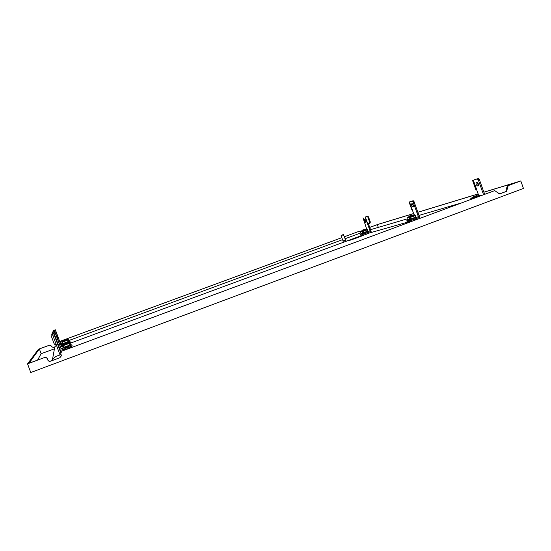 <?xml version="1.0" encoding="UTF-8"?>
<svg xmlns="http://www.w3.org/2000/svg" width="551" height="551" viewBox="0 0 551 551"><rect width="100%" height="100%" fill="white"/><g stroke="black" fill="none" stroke-linecap="round" stroke-linejoin="round"><path stroke-width="0.83" d="M57.318 335.139L56.119 331.874L57.318 335.139M55.376 329.794L53.426 330.579L55.376 329.794L60.851 344.644L58.103 337.357L57.104 337.777M62.222 345.415L60.245 346.145L57.159 337.756M69.578 342.701L69.144 342.86M62.952 345.146L62.532 345.298M69.116 342.054L60.865 344.85M63.723 343.631L64.13 343.48M67.298 342.309L68.014 342.047M67.931 342.205L67.339 342.426L67.174 341.964M68.978 341.648L69.915 341.331L70.321 342.391L69.867 342.591M60.851 344.644L62.711 343.962M63.799 343.555L64.15 343.431M67.284 342.274L67.911 342.04M69.033 341.84L69.984 341.462L70.321 342.391M54.342 331.323L53.44 331.674L53.426 330.579L54.335 330.256L54.356 331.358M70.48 347.213L71.045 346.978L71.265 347.578M63.572 349.747L63.785 350.353M63.572 349.768L63.124 350.133M63.985 348.969L71.038 346.379L72.147 347.254M63.131 350.099L63.296 350.539M62.904 350.677L63.213 349.272M71.038 346.379L70.252 346.648M70.473 347.192L71.706 347.109M70.356 346.882L70.693 347.791M64.364 350.14L64.033 349.224M63.241 349.492L62.738 349.906M71.988 346.861L71.127 346.572M67.194 339.574L67.601 339.423L68.372 341.524L63.096 343.473L62.318 341.365L62.724 341.221L62.173 341.413L62.711 343.604L62.022 341.73M62.621 340.855L67.608 339.03L68.214 339.237L68.992 341.283L68.469 342.006M68.042 339.464L68.751 341.372L68.028 339.444M63.337 343.9L62.47 343.693L61.781 341.82L62.07 341.069M67.608 339.03L67.057 339.223M67.188 339.568L68.062 339.506M67.105 339.34L67.456 340.284L62.986 341.93L62.642 340.986M62.091 341.179L61.753 341.627M68.262 339.333L67.656 339.127M63.014 343.624L63.854 343.583M63.916 343.728L63.034 343.748M68.599 341.696L67.918 342.254M67.883 342.095L68.544 341.586M69.543 342.715L69.212 343.059M56.484 340.924L54.783 336.296L56.484 340.924M60.038 354.961L52.317 333.94L53.743 333.314L60.782 352.426M60.734 352.633L53.681 333.445L51.119 334.223L51.147 335.683L54.039 343.521L54.976 344.699L56.133 344.354M57.614 343.824L53.743 333.314L51.119 334.223M63.489 340.077L66.203 339.34M65.225 347.895L68.606 346.641L65.004 348.349L69.068 346.841L69.233 347.295M362.406 230.662L364.9 229.464L362.448 230.104L364.61 229.326M474.032 197.637L474.48 198.078M474.294 197.554L473.798 198.326M473.536 198.422L470.63 199.021L470.774 199.448M471.298 198.098L479.907 195.123L480.734 195.757M479.563 195.274L480.155 195.97M475.079 197.85L474.742 197.389M475.231 197.795L474.638 197.1M479.928 195.123L477.207 195.936L479.928 195.123M473.77 197.403L473.447 198.181M470.63 199.021L470.947 198.243M365.65 222.37L365.65 222.37C366.029 221.13 365.671 220.131 364.576 219.381L364.576 219.381C364.197 220.62 364.555 221.619 365.65 222.37L365.65 222.37M369.693 222.267L370.334 222.025L368.488 216.867L367.848 217.101L369.693 222.267L369.418 223.32L367.558 223.954L365.106 217.094L367.593 216.212L365.106 217.094M368.399 223.672L371.154 231.358L362.4 234.561L362.09 233.7L370.045 230.793L367.558 223.954M365.127 219.67L365.898 221.791M363.013 217.81L366.684 229.085M370.045 230.793L367.916 231.413M362.09 233.7L361.36 233.803M367.062 231.861L363.667 233.107M362.4 234.561L360.609 235.057M367.848 217.101L366.952 216.447L367.593 216.212L368.488 216.867M370.334 222.025L370.058 223.079L369.439 223.313L370.058 223.079M477.931 186.114L477.937 186.114C478.826 184.296 478.344 182.932 476.484 182.03L476.484 182.03C475.589 183.841 476.071 185.205 477.931 186.114L477.965 186.1M473.35 180.218L476.643 189.51L475.844 189.702L472.565 180.459L478.316 178.496L479.349 179.461L484.611 194.317M478.702 195.488L476.587 189.53M479.349 179.461L478.289 179.853L477.262 178.882L478.316 178.496L472.565 180.459M477.09 182.112L478.378 185.646M478.289 179.853L483.551 194.71M362.675 232.97L367.558 231.206L366.725 229.319M362.317 230.945L363.143 232.832M362.455 230.903L362.069 231.275L362.944 233.135M360.361 231.799L360.974 233.5L362.482 233.066L361.869 231.351L360.361 231.799L360.609 231.22L364.962 229.622M365.285 229.505L367.324 229.34L367.937 231.055L367.51 231.695M366.932 229.471L367.545 231.179M366.449 229.188L366.918 229.994L363.109 231.392L362.792 230.773M363.192 231.372L362.716 230.559M362.117 230.773L361.869 231.351M366.208 231.702L367.737 231.124M367.613 231.413L367.049 231.902M362.482 233.066L363.219 233.28M362.985 233.362L360.974 233.5M363.701 233.135L362.964 233.128M368.426 232.364L367.407 232.736M362.937 234.382L363.956 234.017M361.428 234.836L362.999 234.568M473.626 197.444L473.488 197.038L477.145 195.75L473.688 196.638L476.732 195.564M409.4 216.633L409.283 216.302L412.313 215.221L409.448 215.964L411.969 215.069M407.533 217.177L409.779 216.488L409.2 217.266L409.91 219.243L415.482 217.197L414.641 214.973L415.475 217.17M409.476 216.88L410.461 219.057M406.962 217.948L407.664 219.918L409.682 219.332L408.973 217.349L406.962 217.948L407.237 217.287M409.779 216.488L414.545 214.732L415.178 215.055L415.888 217.032L415.399 217.776M414.214 214.869L414.786 215.792L410.426 217.39L410.054 216.681M410.536 217.363L409.965 216.433M409.255 216.681L408.973 217.349M413.615 217.886L415.654 217.122M415.516 217.452L414.875 218.017M415.309 217.528L413.47 218.044M409.682 219.332L410.516 219.58M408.277 220.248L410.268 219.67L408.277 220.248L407.664 219.918M411.08 219.422L410.206 219.415M416.453 218.554L415.302 218.981M410.199 220.861L411.356 220.441M408.188 221.461L410.275 221.075M413.092 207.052L413.098 207.052C413.67 205.571 413.257 204.421 411.866 203.601L411.866 203.601C411.294 205.075 411.7 206.226 413.092 207.052M409.503 201.969L412.3 209.828L411.886 209.91L409.097 202.086L413.202 200.688L414.001 201.528L419.642 217.376L407.223 221.709M412.3 209.828L414.056 214.876M414.001 201.528L413.085 201.859L412.293 201.019L413.209 200.688L409.097 202.086M412.43 203.78L413.436 206.535M413.085 201.859L418.381 216.722L415.867 217.452M409.62 221.054L409.262 220.063L406.783 220.772L408.091 220.269M414.889 217.962L411.025 219.388M409.262 220.063L410.619 219.594L410.97 220.586M418.381 216.722L410.619 219.594M56.973 337.536L55.561 333.706L56.973 337.536M55.059 332.453L54.659 331.337L53.53 331.75L54.701 331.247L61.133 348.941L55.059 332.453L53.922 332.866L53.578 331.654L52.517 332.012L52.703 333.651M62.862 349.548L60.403 350.457L53.922 332.866M71.072 346.365L70.714 345.394L61.133 348.941M64.474 347.467L65.307 347.158M68.668 345.918L69.502 345.608M69.419 345.814L64.653 347.578M70.659 345.119L71.726 344.768L72.222 346.035L71.472 346.352M61.113 348.652L63.262 347.86M64.557 347.378L65.287 347.109M68.648 345.863L69.385 345.594M70.714 345.394L71.823 344.947L72.222 346.035M57.91 339.953L54.701 331.247L52.517 332.012M65.617 342.832L67.008 342.274L65.617 342.832M64.157 344.044L64.205 343.314M68.551 342.736L69.02 342.543L69.936 345.022L63.744 347.309L62.835 344.843L63.317 344.664M63.186 344.217L69.027 342.075L69.736 342.316L70.659 344.733L70.046 345.58M62.47 345.133L63.296 347.461L62.47 345.146M64.033 347.812L63.014 347.564L62.201 345.374L62.545 344.465M69.027 342.075L68.379 342.302M63.213 344.375L63.62 345.505L68.861 343.569L68.448 342.46M68.544 342.722L69.55 342.605M62.483 345.27L63.31 344.65M62.566 344.616L62.173 345.14M69.805 342.446L69.089 342.205M63.296 347.461L63.647 347.461L63.269 347.295M63.647 347.461L64.625 347.412M64.722 347.612L63.675 347.633M70.197 345.215L69.392 345.883M69.35 345.663L70.129 345.064M360.795 236.331L348.239 240.897L360.795 236.331M348.239 240.897L361.277 236.234M360.072 236.599L349.017 240.615L360.072 236.599M349.017 240.615L360.492 236.51M352.668 239.361L353.177 239.189L352.668 239.361M354.679 238.673L356.621 237.963M353.336 238.996L358.364 237.212L353.935 238.831M350.615 240.064L358.364 237.212M342.688 234.802L341.234 235.305L342.688 234.802M343.666 234.671L341.097 235.594L343.004 240.911L345.58 239.988L343.376 234.533M345.436 240.277L343.294 241.049L345.518 240.491L345.573 239.988M345.498 240.436L343.349 241.2M346.91 239.988L347.213 240.842L345.629 241.476L342.281 242.605L341.978 241.758M343.631 242.192L345.904 241.379M54.459 348.804L41.139 353.721L37.578 360.072M60.631 352.006L60.562 350.395M368.419 233.3L409.228 221.681M60.445 346.848L62.463 346.083M62.78 345.966L63.172 345.814M70.115 343.252L343.638 242.206M346.421 241.18L362.124 235.38M27.55 363.846L30.753 372.517L523.45 188.449L520.805 180.948L508.208 185.618L506.576 191.335L499.488 193.98L494.743 190.605L62.187 351.001L60.727 352.75L61.326 355.877L59.845 357.737L50.609 361.174C49.266 361.532 48.302 361.112 47.71 359.899L47.324 358.866C46.732 357.661 45.767 357.234 44.417 357.585L27.55 363.846L38.446 349.244L49.514 345.174L51.429 346.014L51.67 346.731L51.429 346.014M494.695 190.625L62.187 351.001M506.576 191.335L499.158 194.042M505.901 191.534L506.872 189.124L507.554 188.924M507.23 188.022L506.555 188.222L506.872 189.124M506.555 188.222L507.533 185.818L508.208 185.618M483.874 192.237L519.042 181.555L507.533 185.818M44.417 357.585L29.045 363.233L39.369 348.928L49.514 345.174M44.445 357.523C45.788 357.172 46.752 357.592 47.345 358.797L47.324 358.866M47.71 359.899L47.345 358.797M47.73 359.831C48.316 361.036 49.287 361.463 50.623 361.105L50.609 361.174M59.845 357.737L50.623 361.105M59.839 357.675L61.333 355.464M60.693 353.177L62.187 350.946M369.735 227.398L377.779 224.436L413.587 213.547M417.823 212.259L478.144 193.918M483.854 192.182L520.805 180.948M369.742 227.411L377.339 224.622L413.601 213.595M417.837 212.307L478.165 193.973M378.33 227.391L377.339 224.622M60.231 342.329L61.209 340.869L341.834 237.653M360.388 231.413L359.314 231.248L344.409 236.73L359.1 231.317M61.209 340.869L63.799 339.939M65.562 339.292L341.84 237.674M51.677 346.696L53.578 347.571L54.673 347.171M54.687 347.137L53.585 347.543M61.216 340.89L60.245 342.04L60.603 343.562M53.578 347.571L51.67 346.731M51.415 346.049L49.507 345.201M41.139 353.721L39.369 348.928M366.89 232.928L364.404 233.844M414.442 219.298L412.32 220.09M357.489 237.584L352.64 239.375M55.341 329.863L58.103 337.357M55.252 329.897L58.013 337.398M64.281 349.913L70.611 347.564M62.814 341.462L67.284 339.815M54.163 334.794L52.793 335.297M475.155 197.595L480.086 195.763M363.226 233.314L363.529 234.168M360.306 234.216L360.616 235.07M367.806 223.871L365.347 217.011M473.137 180.287L476.422 189.572M363.033 230.938L366.766 229.567M365.898 231.93L367.427 231.482M367.159 232.977L367.806 232.791M410.357 216.867L414.607 215.296M416.349 219.629L415.323 219.16L415.743 219.036M406.879 220.751L407.23 221.736M409.359 202.017L412.162 209.869M63.42 344.954L68.661 343.018M408.883 222.39L409.407 221.323M362.434 234.733L362.227 235.621L368.764 233.369L361.862 235.821M63.324 346.152L62.91 346.331L63.324 346.152M62.938 346.407L63.365 346.276M69.564 344.003L69.991 343.824M69.509 343.852L69.929 343.672M54.811 346.799L56.436 345.195L54.811 346.799L52.304 360.478L52.662 358.935L56.25 356.263M58.42 345.071L58.048 344.995M61.354 346.489L61.113 345.828M61.292 356.001L61.092 354.568M66.313 339.63L65.879 339.196M68.606 346.641L69.068 346.848M65.17 348.797L65.004 348.349M365.912 232.281L365.761 231.868M360.244 234.23L360.547 235.084M362.999 233.355L361.504 233.789M473.688 196.638L473.488 197.038M477.276 196.122L477.145 195.75M413.477 218.485L413.305 218.003M415.778 219.029L414.924 219.277M406.783 220.772L407.134 221.757M68.723 346.069L68.531 345.539M67.525 342.805L67.008 342.274M65.362 347.316L65.17 346.786M362.785 235.449L361.986 235.663M71.155 346.937L71.713 347.185M63.186 345.794L62.91 346.317M69.219 343.087L69.812 343.349M367.51 232.873L368.502 233.335M494.743 190.605L494.089 190.804M60.472 343.617L62.208 342.977M62.47 342.88L62.828 342.743M68.104 340.8L68.482 340.663M68.73 340.573L342.557 239.664M345.119 238.721L360.774 232.949M370.548 229.677L407.285 218.864M418.953 215.434L461.166 203.009M56.14 356.297L60.837 354.665M500.15 193.676L497.222 192.568"/></g></svg>
